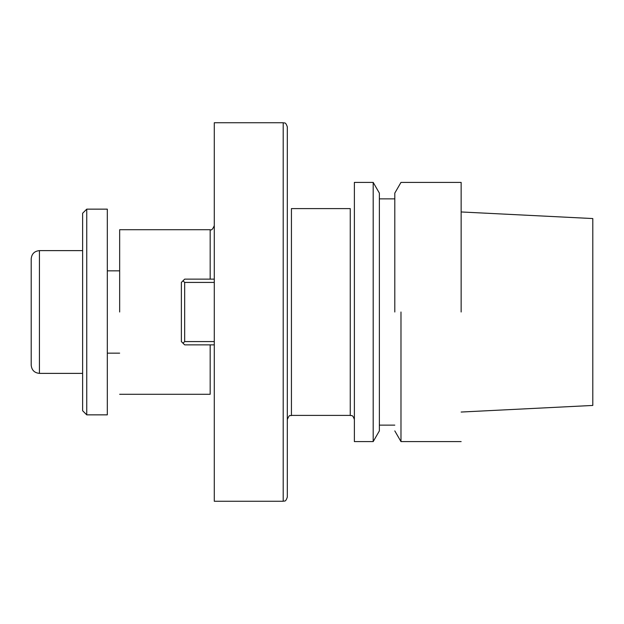 <?xml version="1.0" encoding="UTF-8"?>
<svg xmlns="http://www.w3.org/2000/svg" width="624" height="624" viewBox="0 0 624 624"><rect width="100%" height="100%" fill="white"/><g stroke="black" fill="none" stroke-linecap="round" stroke-linejoin="round"><path stroke-width="0.94" d="M461.144 312L461.144 182.403L461.144 312M400.982 312L400.982 441.597L461.144 441.597L400.982 441.597L400.982 312M592.8 405.444L592.8 218.556L461.144 211.957L592.8 218.556L592.8 405.444L461.144 412.043L592.8 405.444M394.797 312L394.797 193.105L400.982 182.403L461.144 182.403L400.982 182.403L394.797 193.105L394.797 312M379.369 312L379.369 193.105L373.191 182.403L373.191 312L373.191 182.403L354.377 182.403L354.377 441.597L373.191 441.597L373.191 312L373.191 441.597L379.369 430.895L379.369 193.105L373.191 182.403L354.377 182.403L354.377 441.597L373.191 441.597L379.369 430.895L379.369 312M287.313 497.141L287.313 126.859L287.313 497.141C285.355 502.765 284.419 500.471 283.202 501.259L283.202 122.741C284.419 123.529 285.355 121.235 287.313 126.859C285.355 121.235 284.419 123.529 283.202 122.741L214.289 122.741L214.289 312L214.289 122.741L283.202 122.741L283.202 501.259L214.289 501.259L214.289 312L214.289 501.259L283.202 501.259C284.419 500.471 285.355 502.765 287.313 497.141M119.66 312L119.66 229.718L210.171 229.718C211.458 230.537 212.831 229.164 214.289 225.599C212.831 229.164 211.458 230.537 210.171 229.718L210.171 279.131L210.171 229.718L119.66 229.718L119.66 312M184.665 279.131L214.289 279.131L184.665 279.131L183.019 280.777L184.665 282.422L184.665 341.578L214.289 341.578L184.665 341.578L183.019 343.223L184.665 344.869L214.289 344.869L184.665 344.869L181.373 341.578L181.373 282.422L183.019 280.777L184.665 282.422L184.665 341.578L183.019 343.223L181.373 341.578L181.373 282.422L184.665 279.131M214.289 282.422L184.665 282.422L214.289 282.422M82.625 410.74L82.625 213.26L86.744 209.141L86.744 414.859L107.312 414.859L107.312 209.141L107.312 414.859L86.744 414.859L86.744 209.141L107.312 209.141L86.744 209.141L82.625 213.26L82.625 410.74L86.744 414.859L82.625 410.74M31.2 365.149L31.2 258.851L31.2 365.149C31.691 370.141 34.429 372.887 39.429 373.378C34.429 372.887 31.691 370.141 31.2 365.149M350.259 415.405L350.259 208.595L291.431 208.595L291.431 415.405L291.431 208.595L350.259 208.595L350.259 415.405L291.431 415.405C290.105 416.629 290.16 412.948 287.313 419.523C290.16 412.948 290.105 416.629 291.431 415.405L350.259 415.405C351.484 416.192 352.42 413.891 354.377 419.523C352.42 413.891 351.484 416.192 350.259 415.405M210.171 394.282L210.171 344.869L210.171 394.282L119.66 394.282L210.171 394.282M39.429 250.622L39.429 373.378L39.429 250.622C34.429 251.113 31.691 253.859 31.2 258.851C31.691 253.859 34.429 251.113 39.429 250.622L82.625 250.622L39.429 250.622M394.797 430.895L400.982 441.597L394.797 430.895M379.369 425.139L394.797 425.139L379.369 425.139M379.369 198.861L394.797 198.861L379.369 198.861M107.312 353.145L119.66 353.145L107.312 353.145M107.312 270.855L119.66 270.855L107.312 270.855M82.625 373.378L39.429 373.378L82.625 373.378"/></g></svg>
